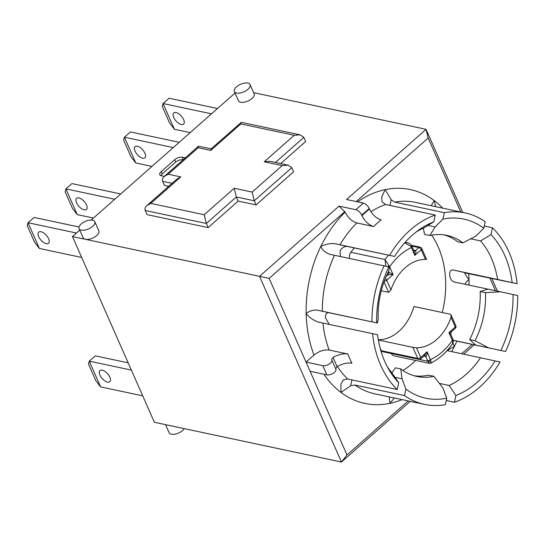 <?xml version="1.0" encoding="UTF-8"?>
<svg xmlns="http://www.w3.org/2000/svg" width="545" height="545" viewBox="0 0 545 545"><rect width="100%" height="100%" fill="white"/><g stroke="black" fill="none" stroke-linecap="round" stroke-linejoin="round"><path stroke-width="0.82" d="M431.674 235.147A84.128 61.53 -78 0 1 442.247 312.51M415.699 360.449A84.128 61.53 -78 0 1 402.912 370.464M354.4 247.955A65.816 48.137 102 0 0 350.837 252.287A5.723 4.183 102 0 0 349.59 258.493M391.433 353.548A5.723 4.183 102 0 0 393.994 355.831L429.303 363.338L427.784 361.274L391.426 353.542M381.316 350.694A2.289 1.676 102 0 0 382.338 351.607L418.758 359.353A2.289 1.676 -78 0 1 417.736 358.433L381.316 350.694L380.056 347.846M378.339 340.005L412.844 347.342L417.736 358.433A2.289 1.097 -23.8 0 0 420.76 357.438L416.503 347.778A44.642 32.646 102 0 0 451.008 317.319L451.056 314.887L450.347 314.233L413.928 306.488A44.642 32.646 -78 0 1 378.291 339.705M164.317 176.389L161.266 175.735A5.723 2.739 156.2 0 1 159.78 174.734A5.723 2.739 156.2 0 1 161.197 171.614L174.7 159.692A5.723 2.739 156.2 0 1 182.268 157.192L185.32 157.846M168.664 186.349L164.467 185.457L162.642 181.322L172.091 183.324M161.109 175.701A5.723 2.739 156.2 0 1 162.587 173.583L175.34 162.321A5.723 2.739 156.2 0 1 182.909 159.821L183.045 159.855M404.703 242.825L410.882 246.347A2.289 0.668 -31.7 0 0 411.441 245.352C409.997 243.615 408.661 242.736 407.428 242.736L404.853 242.648M131.365 370.096L89.257 361.144L95.259 355.851L128.164 362.841M100.614 386.889L95.77 380.594L88.474 364.046L89.257 361.144L100.614 386.889L142.722 395.84M107.501 382.106A7.439 3.611 48.6 0 1 100.859 376.827A7.439 3.611 48.6 0 1 99.939 370.552A7.439 3.611 48.6 0 1 107.569 373.741A7.439 3.611 48.6 0 1 109.783 381.704A7.439 3.611 48.6 0 1 107.501 382.106M78.875 197.883A7.439 3.611 48.6 0 1 85.517 203.162A7.439 3.611 48.6 0 1 86.437 209.437A7.439 3.611 48.6 0 1 78.807 206.248A7.439 3.611 48.6 0 1 76.586 198.285A7.439 3.611 48.6 0 1 78.875 197.883M114.729 199.252L65.911 188.877L65.121 191.779L72.424 208.326L77.261 214.621L65.911 188.877L71.913 183.583L120.731 193.959M77.261 214.621L93.433 218.054M142.661 158.186A7.439 3.611 48.6 0 1 136.018 152.907A7.439 3.611 48.6 0 1 135.099 146.632A7.439 3.611 48.6 0 1 142.729 149.814A7.439 3.611 48.6 0 1 144.943 157.784A7.439 3.611 48.6 0 1 142.661 158.186M173.235 147.6L124.417 137.224L123.633 140.126L130.929 156.674L135.773 162.969L124.417 137.224L130.418 131.931L179.237 142.306M135.773 162.969L151.939 166.402M76.47 233.028L28.033 222.735L39.39 248.472L81.689 257.465M46.277 243.69A7.439 3.611 48.6 0 1 39.635 238.41A7.439 3.611 48.6 0 1 38.715 232.136A7.439 3.611 48.6 0 1 46.345 235.324A7.439 3.611 48.6 0 1 48.559 243.288A7.439 3.611 48.6 0 1 46.277 243.69M39.39 248.472L34.546 242.178L27.25 225.63L28.033 222.735L34.035 217.435L79.025 226.999M211.494 113.83L163.057 103.536L174.407 129.281L169.57 122.979L162.274 106.432L163.057 103.536L169.059 98.236L217.496 108.53M176.021 112.542A7.439 3.611 48.6 0 1 182.664 117.815A7.439 3.611 48.6 0 1 183.583 124.097A7.439 3.611 48.6 0 1 175.953 120.908A7.439 3.611 48.6 0 1 173.732 112.938A7.439 3.611 48.6 0 1 176.021 112.542M174.407 129.281L190.198 132.633M453.276 340.271L505.569 351.491L453.263 340.387M472.215 344.399L461.656 353.719M489.853 277.909L495.507 290.73M447.806 350.898C447.867 350.033 450.047 348.582 454.353 346.531L452.963 342.989M465.444 284.463C464.728 283.761 465.907 282.085 468.973 279.428C465.921 275.736 464.551 273.467 464.865 272.609L452.738 269.911C450.463 269.891 449.455 271.635 449.72 275.143C450.184 278.693 451.594 280.954 453.965 281.908L487.564 289.054A84.128 61.53 -78 0 1 487.577 289.3M464.694 272.861L517.116 283.707L497.592 279.449A84.128 61.53 102 0 0 480.601 240.917L470.682 238.812M452.738 269.911L497.592 279.449M356.205 201.561L428.166 138.035L460.784 211.998M435.687 206.664L434.188 200.546L431.224 205.717M483.79 228.219L485.2 221.767A97.862 71.572 -78 0 0 465.192 212.938A97.862 71.572 -78 0 0 444.339 212.673L442.935 219.131L435.121 226.945L429.855 235.501A72.11 52.736 -78 0 1 446.859 235.365A72.11 52.736 -78 0 1 462.95 242.866L475.976 236.04L483.79 228.219A91.567 66.967 -78 0 0 442.935 219.131M389.995 205.438L391.235 199.749L385.158 189.64L381.657 197.167L382.161 202.059L385.622 204.504L435.257 215.057L433.772 221.842L423.397 228.191A84.128 61.53 102 0 0 415.944 232.156M373.652 226.522A97.862 71.572 -78 0 1 381.153 219.901C376.275 218.361 372.371 214.75 369.456 209.069A109.313 79.945 102 0 0 361.955 215.691C364.871 221.372 368.774 224.983 373.652 226.522L356.852 222.953C351.975 221.413 348.071 217.802 345.155 212.121L339.051 206.133L259.543 276.322L85.374 239.303A8.584 4.108 156.2 0 1 83.147 237.804L79.086 228.607A8.584 4.108 156.2 0 1 85.286 221.386A8.584 4.108 156.2 0 1 94.796 221.679A8.584 4.108 156.2 0 1 92.67 226.359A8.584 4.108 156.2 0 1 84.693 230.099A8.584 4.108 156.2 0 1 79.086 228.607M408.191 400.922L346.995 454.946L269.141 278.42L344.903 211.542M306.038 362.084L314.015 355.047C319.023 351.123 324.071 349.454 329.16 350.04L347.867 354.012C343.452 353.31 338.506 354.434 333.022 357.391L331.605 359.693A5.723 2.739 156.2 0 1 331.823 360.034A5.723 2.739 156.2 0 1 329.16 364.08A5.723 2.739 156.2 0 1 322.838 365.654L306.038 362.084M340.346 256.531L340.06 250.734C342.062 247.73 344.413 246.285 347.111 246.408L334.984 243.704C330.399 243.24 325.672 244.16 320.801 246.449C322.558 250.121 325.467 252.71 329.534 254.215L329.493 254.208M329.309 324.425L325.44 317.837C325.297 314.349 326.428 312.639 328.826 312.694L377.433 323.035L378.237 319.172A72.11 52.736 -78 0 1 388.714 271.09L389.62 267.111L388.837 266.887L329.534 254.215M328.826 312.694L317.347 310.139C313.137 309.792 309.417 310.929 306.181 313.552C308.947 317.176 312.864 319.99 317.926 321.993L317.885 321.979M323.887 374.211A109.313 79.945 102 0 0 340.972 392.427L340.925 384.082L343.432 379.817L347.608 378.986L397.237 389.539L398.715 382.747A91.567 66.967 -78 0 1 389.341 370.375A91.567 66.967 -78 0 1 377.535 334.725L317.926 321.993M389.614 396.971L389.328 397.884L390.002 403.341A109.313 79.945 102 0 1 340.972 392.427L350.701 385.758L351.975 379.919M394.982 377.304L402.033 378.802L405.902 389.103L404.492 395.554L354.863 385.008L350.701 385.758M402.067 399.621A109.313 79.945 102 0 1 390.002 403.341L394.314 397.973M439.406 383.421L449.1 385.479L455.913 395.479L454.435 402.264L446.246 400.527M444.161 234.895A72.11 52.736 -78 0 1 457.602 241.728L462.95 242.866M429.855 235.501L424.514 234.364L423.363 228.205M391.923 372.787L395.438 367.807L400.786 368.938L402.033 378.802M354.863 385.008A97.862 71.572 -78 0 0 374.865 393.837L424.501 404.39A97.862 71.572 -78 0 0 445.347 404.649L446.757 398.197L442.887 387.89L433.875 376.302L428.527 375.164A72.11 52.736 -78 0 1 414.22 375.778M485.493 292.631L480.152 291.493L487.945 289.123L500.569 291.807L485.493 292.631A72.11 52.736 -78 0 1 475.015 340.714L488.388 347.724M475.758 345.04L469.674 339.576L475.015 340.714M480.152 291.493A72.11 52.736 -78 0 1 469.674 339.576M334.984 243.704L394.594 256.436L347.111 246.408M317.347 310.139L377.433 323.035M398.715 382.747L391.903 372.753A84.128 61.53 102 0 1 387.331 366.799M454.435 402.264A97.862 71.572 -78 0 0 500.058 361.989L447.043 350.612M505.569 351.491A97.862 71.572 -78 0 0 517.75 295.574L500.569 291.807M484.267 226.046L492.455 227.783L490.977 234.575L480.601 240.917M427.907 225.412L435.121 226.945M391.235 199.749L394.709 202.127L444.339 212.673M376.656 322.803A91.567 66.967 -78 0 1 388.837 266.887M433.875 376.302A72.11 52.736 -78 0 1 416.87 376.438A72.11 52.736 -78 0 1 400.786 368.938M446.757 398.197A91.567 66.967 -78 0 1 405.902 389.103M449.1 385.479A84.128 61.53 102 0 0 480.533 357.731M495.098 360.885A91.567 66.967 -78 0 1 455.913 395.479M513.036 294.525A91.567 66.967 -78 0 1 500.848 350.442M490.977 234.575A91.567 66.967 -78 0 1 512.157 282.603M492.455 227.783A97.862 71.572 -78 0 1 517.116 283.707M397.237 389.539A97.862 71.572 -78 0 1 372.576 333.615M424.501 404.39A97.862 71.572 -78 0 1 404.492 395.554M389.634 255.333A97.862 71.572 -78 0 1 435.257 215.057M394.594 256.436A91.567 66.967 -78 0 1 419.241 229.704A91.567 66.967 -78 0 1 433.772 221.842M371.942 321.754A97.862 71.572 -78 0 1 384.123 265.831M335.659 368.89L337.076 366.581L333.022 357.391M310.091 371.281L326.891 374.851A5.723 2.739 -23.8 0 0 333.213 373.27A5.723 2.739 -23.8 0 0 335.877 369.231L331.823 360.034M337.076 366.581C342.56 363.624 347.506 362.5 351.927 363.208A97.862 71.572 -78 0 1 347.867 354.012M79.761 230.126L72.471 236.564L154.378 422.28L341.456 462.044L410.201 401.352M463.672 354.148L474.225 344.828M235.031 93.052L91.192 220.03M204.225 214.75L150.774 203.387L180.783 176.9L176.968 179.019L146.966 205.506C145.174 207.168 144.595 208.83 145.236 210.486L206.323 223.47L236.326 196.977L254.27 200.792L291.779 167.683L288.08 165.155L282.181 165.585L252.178 192.072L254.27 200.792L256.096 204.934L238.151 201.119L236.326 196.977L234.234 188.263L204.225 214.75L206.323 223.47L208.149 227.606L147.061 214.621L145.236 210.486M150.774 203.387L146.966 205.506M180.783 176.9L168.18 174.223L164.372 176.342C162.58 178.004 162.001 179.659 162.642 181.322M168.18 174.223L198.189 147.736L198.482 146.224L211.188 148.812M198.189 147.736L210.786 150.413L211.078 148.901L241.326 122.353L300.138 134.853L303.838 137.381L305.663 141.516L280.668 163.582M210.786 150.413L240.795 123.926L241.088 122.414M240.795 123.926L294.239 135.283L300.138 134.853M294.239 135.283L264.236 161.77L270.136 161.34L288.08 165.155M256.096 204.934L293.598 171.818L291.779 167.683M238.151 201.119L208.149 227.606M247.948 89.285A8.584 4.108 156.2 0 1 239.97 93.018A8.584 4.108 156.2 0 1 234.364 91.533A8.584 4.108 156.2 0 1 240.556 84.305A8.584 4.108 156.2 0 1 250.073 84.604A8.584 4.108 156.2 0 1 247.948 89.285M250.073 84.604L254.127 93.795A8.584 4.108 156.2 0 1 252.001 98.482A8.584 4.108 156.2 0 1 244.024 102.215A8.584 4.108 156.2 0 1 238.417 100.723L234.364 91.533M94.796 221.679L98.856 230.876A8.584 4.108 156.2 0 1 96.724 235.556A8.584 4.108 156.2 0 1 85.374 239.303L72.471 236.564M253.629 92.664L426.067 129.315L346.559 199.511L363.352 203.081L355.851 209.702A5.723 2.78 48.6 0 1 361.696 215.112L369.197 208.49L369.456 209.069M339.051 206.133L355.851 209.702M165.557 424.657L169.114 432.716A8.584 4.108 -23.8 0 0 176.13 433.895A8.584 4.108 -23.8 0 0 184.305 428.643M361.955 215.691L361.696 215.112M369.197 208.49A5.723 2.78 -131.4 0 0 363.352 203.081M269.141 278.42L259.543 276.322L341.456 462.044L346.995 454.946M428.166 138.035L426.067 129.315L462.719 212.407M497.442 291.139L491.788 278.318M386.875 274.878L393.074 274.578L388.312 271.873M389.348 267.036A2.289 1.097 -23.8 0 0 389.648 266.805L384.968 259.536L385.819 266.212M414.009 250.986L414.827 255.373C416.067 252.635 416.285 251.027 415.494 250.564L413.655 250.169M410.882 246.347L411.4 247.6A2.289 1.097 -23.8 0 0 411.972 246.354A2.289 1.097 -23.8 0 0 411.966 246.347A2.289 1.097 -23.8 0 0 411.945 246.306M451.008 317.319L455.266 326.973A2.289 1.11 48.6 0 1 455.259 328.363L451.389 331.776L448.889 332.6L450.81 334.419L452.888 339.133A2.289 1.097 156.2 0 1 452.323 340.38L452.806 341.402L452.384 344.004C452.956 343.766 453.242 342.498 453.256 340.189A2.289 1.465 166 0 1 453.256 340.196A2.289 1.465 166 0 1 452.806 341.402M423.853 356.083L425.734 356.484C426.653 356.375 427.123 354.815 427.137 351.804L424.555 355.469M426.558 259.338L421.776 248.5A2.289 1.097 156.2 0 1 421.203 249.746L425.468 259.4C426.633 259.434 426.837 259.366 426.074 259.188M381.268 290.751L388.565 292.297L390.963 289.865L386.698 280.205A2.289 1.11 -131.4 0 0 385.315 278.509M425.468 259.4A44.642 32.646 102 0 0 390.963 289.865M416.503 347.778L412.844 347.342M451.056 314.887L455.838 325.726A2.289 1.097 -23.8 0 1 455.266 326.973L448.889 332.6L452.323 340.38A60.093 43.947 -78 0 1 430.57 359.584A2.289 1.097 156.2 0 1 427.539 360.579L427.784 361.274A2.289 1.465 166 0 0 430.857 360.783L427.137 351.804L420.76 357.438A2.289 1.11 -131.4 0 1 420.754 358.828A2.289 2.289 0 0 1 418.758 359.353M430.468 362.697C430.986 363.74 431.115 363.106 430.857 360.783M453.242 340.148A2.289 1.465 166 0 1 453.256 340.189L452.888 339.133M414.043 251.061L411.441 245.352A2.289 0.668 -31.7 0 0 411.421 245.318L420.154 247.178A2.289 1.676 -78 0 0 418.867 247.58L415.494 250.564A2.289 1.676 102 0 1 414.207 250.959L413.914 250.809M387.597 266.607A2.289 0.668 -31.7 0 0 388.926 265.728M174.7 159.692L175.722 162.008M182.268 157.192L183.331 159.603M161.197 171.614L162.219 173.93M427.539 360.579L425.734 356.484A2.289 1.676 102 0 0 424.712 355.572A2.289 1.676 102 0 0 424.473 355.544M411.843 246.088L418.867 247.58A2.289 1.11 48.6 0 1 421.203 249.746L414.827 255.373L411.4 247.6A60.093 43.947 -78 0 0 389.648 266.805L393.074 274.578L386.698 280.205A2.289 1.097 156.2 0 1 384.252 281.24M388.531 255.21A65.816 48.137 102 0 0 384.968 259.536L350.837 252.287M451.751 351.614A109.313 79.945 102 0 0 454.353 346.531A109.313 79.945 102 0 0 456.833 341.129M468.986 285.103A109.313 79.945 102 0 0 468.973 279.428A109.313 79.945 102 0 0 468.707 273.413M442.758 208.17A109.313 79.945 102 0 0 434.188 200.546A109.313 79.945 102 0 0 385.158 189.64A109.313 79.945 102 0 0 357.561 201.848M345.155 212.121A109.313 79.945 102 0 0 320.801 246.449A109.313 79.945 102 0 0 306.181 313.552A109.313 79.945 102 0 0 314.015 355.047M329.16 350.04A97.862 71.572 -78 0 1 322.94 323.069M339.998 244.787A97.862 71.572 -78 0 1 356.852 222.953M322.313 311.202A97.862 71.572 -78 0 1 334.494 255.285M347.608 378.986A97.862 71.572 -78 0 1 337.355 366.424M370.886 211.692A97.862 71.572 -78 0 1 385.622 204.504M394.709 202.127A97.862 71.572 -78 0 1 415.562 202.386L465.192 212.938M326.891 374.851L322.838 365.654M275.423 162.464L303.838 137.381M264.236 161.77L282.181 165.585M252.178 192.072L234.234 188.263M386.187 276.438L387.74 275.062A2.289 1.676 102 0 0 388.428 271.901L388.367 271.771M383.993 281.935L388.565 292.297M405.207 242.259L407.394 242.723M164.372 176.342L198.482 146.224M451.383 331.776L450.804 334.419M421.776 248.5A2.289 2.289 0 0 0 420.154 247.178M424.616 355.415L420.754 358.828M455.259 328.363A2.289 2.289 0 0 0 455.838 325.726M452.384 344.004C446.294 352.506 439.12 358.882 430.87 363.133L429.303 363.331"/></g></svg>
